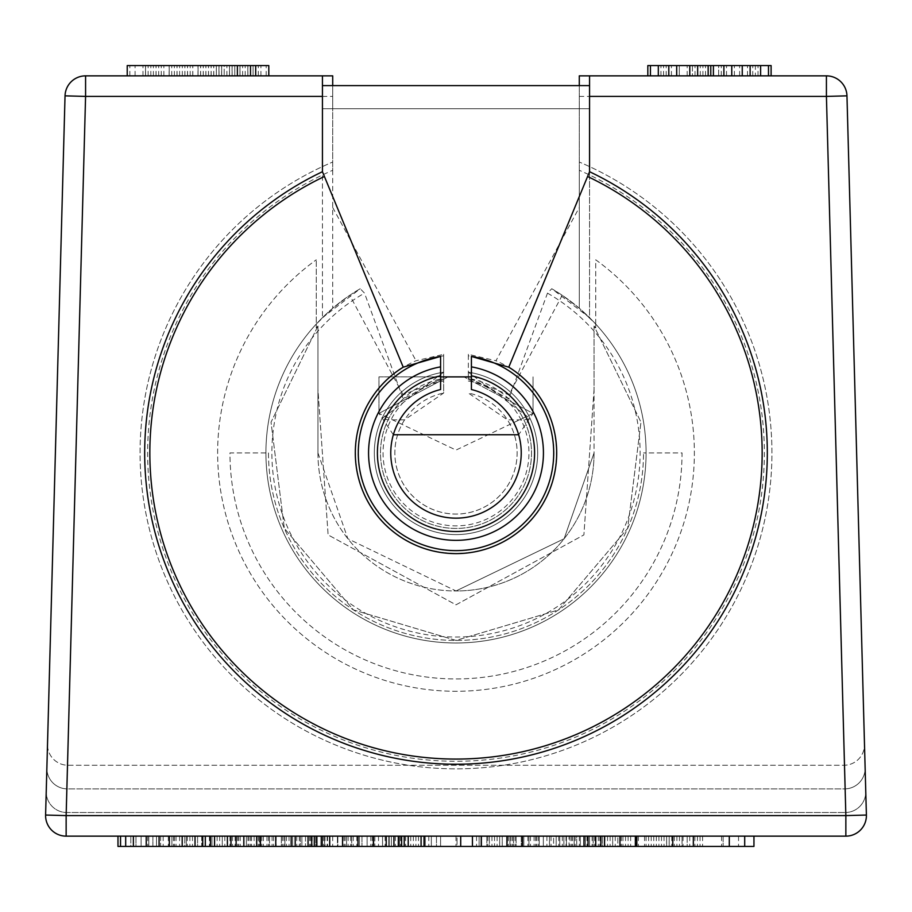 <?xml version="1.0" encoding="UTF-8"?>
<svg xmlns="http://www.w3.org/2000/svg" width="912" height="912" viewBox="0 0 912 912"><rect width="100%" height="100%" fill="white"/><g stroke="black" fill="none" stroke-linecap="round" stroke-linejoin="round"><path stroke-width="0.68" stroke-dasharray="4.56 3.42" d="M594.054 389.515L583.885 534.911L456 604.827L328.115 534.911L317.946 389.515L317.946 326.029L271.035 422.165L284.316 528.299L353.48 609.911L456 640.418L558.52 609.911L627.684 528.299L640.965 422.165L594.054 326.029L594.054 452.922A138.054 138.054 0 0 1 456 590.965A138.054 138.054 0 0 1 317.946 452.922L317.946 389.515L328.115 534.911L456 604.827L583.885 534.911L594.054 389.515L594.054 326.029L640.965 422.165L627.684 528.299L558.52 609.911L456 640.418L353.48 609.911L284.316 528.299L271.035 422.165L317.946 326.029L316.27 327.887L316.27 324.068L316.27 327.887L317.946 326.029L317.946 452.922L317.946 326.029L317.946 452.922L347.882 538.753L456 590.965L564.118 538.753L594.054 452.922A138.054 138.054 0 0 1 456 590.965L564.118 538.753L594.054 452.922L594.054 326.029L594.054 389.515M595.73 327.887L594.054 326.029L595.73 327.887L595.73 324.068L595.73 327.887M268.493 452.922A187.507 187.507 0 0 0 456 640.418A187.507 187.507 0 0 0 643.507 452.922A187.507 187.507 0 0 1 456 640.418A187.507 187.507 0 0 1 268.493 452.922L229.961 452.922A226.039 226.039 0 0 0 456 678.95A226.039 226.039 0 0 0 682.039 452.922L643.507 452.922L682.039 452.922A226.039 226.039 0 0 1 456 678.95A226.039 226.039 0 0 1 229.961 452.922L268.493 452.922M322.438 75.856L322.438 108.733L589.562 108.733L589.562 85.614L589.562 108.733L589.562 85.614L589.562 108.733L589.562 85.614L589.562 108.733L589.562 85.614L589.562 108.733L322.438 108.733L322.438 85.614L332.709 85.614L332.709 108.733L332.709 85.614L332.709 108.733L332.709 85.614L332.709 108.733L332.709 85.614L332.709 108.733L332.709 85.614L589.562 85.614L589.562 317.684L595.73 324.068L595.73 259.806A238.363 238.363 0 0 1 633.247 612.294A238.363 238.363 0 0 1 278.753 612.294A238.363 238.363 0 0 1 316.27 259.806A238.363 238.363 0 0 0 278.753 612.294A238.363 238.363 0 0 0 633.247 612.294A238.363 238.363 0 0 0 595.73 259.806L595.73 324.068A190.072 190.072 0 0 1 588.582 589.118A190.072 190.072 0 0 1 323.418 589.118A190.072 190.072 0 0 1 316.27 324.068L322.438 317.684L360.24 288.728A190.072 190.072 0 0 0 310.57 575.301A190.072 190.072 0 0 0 601.43 575.301A190.072 190.072 0 0 0 551.76 288.728L589.562 317.684L589.562 173.155M589.562 75.856L589.562 85.614L322.438 85.614L322.438 317.684L322.438 173.155M393.346 434.739L378.947 413.387L456 450.072L533.053 413.387L463.923 376.884L533.053 413.387L518.654 434.739M471.413 376.884L378.947 376.884L378.947 413.387L448.077 376.884L378.947 413.387L378.947 376.884L440.587 376.884M463.923 376.884L448.077 376.884L463.923 376.884M316.27 324.068A190.072 190.072 0 0 0 323.418 589.118A190.072 190.072 0 0 0 588.582 589.118A190.072 190.072 0 0 0 595.73 324.068L579.291 308.256L562.225 295.294A190.072 190.072 0 0 1 598.739 578.425A190.072 190.072 0 0 1 313.261 578.425A190.072 190.072 0 0 1 349.775 295.294L332.709 308.256L316.27 324.068L316.27 259.806L316.27 324.068M317.946 452.922L347.882 538.753L456 590.965A138.054 138.054 0 0 1 317.946 452.922M332.709 170.282L332.709 308.256L332.709 85.614L579.291 85.614L579.291 308.256L579.291 170.282A308.359 308.359 0 0 1 699.47 642.151A308.359 308.359 0 0 1 212.53 642.151A308.359 308.359 0 0 1 332.709 170.282L332.709 162.04A315.928 315.928 0 0 0 205.884 645.935A315.928 315.928 0 0 0 706.116 645.935A315.928 315.928 0 0 0 579.291 162.04L579.291 170.282M579.291 96.398L826.42 96.398L826.42 75.856L579.291 75.856L579.291 162.04A315.928 315.928 0 0 1 706.116 645.935A315.928 315.928 0 0 1 205.884 645.935A315.928 315.928 0 0 1 332.709 162.04A315.928 315.928 0 0 0 205.884 645.935A315.928 315.928 0 0 0 706.116 645.935A315.928 315.928 0 0 0 579.291 162.04M562.225 295.294L508.85 394.885L468.335 378.366L468.335 354.323L495.98 360.742L579.291 207.503M468.335 378.366L468.335 372.176A81.681 81.681 0 0 1 524.582 497.279A81.681 81.681 0 0 1 387.418 497.279A81.681 81.681 0 0 1 443.665 372.176L381.866 418.631L388.113 419.839L404.597 419.839L443.665 393.038L443.665 355.828A97.869 97.869 0 0 0 373.373 505.373A97.869 97.869 0 0 0 538.627 505.373A97.869 97.869 0 0 0 468.335 355.828L468.335 372.176A81.681 81.681 0 0 1 524.582 497.279A81.681 81.681 0 0 1 387.418 497.279A81.681 81.681 0 0 1 443.665 372.176M468.335 355.828L468.335 354.323M468.335 381.022A72.949 72.949 0 0 1 517.013 492.902A72.949 72.949 0 0 1 394.987 492.902A72.949 72.949 0 0 1 443.665 381.022L443.665 393.038A61.127 61.127 0 0 0 405.247 486.997A61.127 61.127 0 0 0 506.753 486.997A61.127 61.127 0 0 0 468.335 393.038L507.403 419.839L523.887 419.839L530.134 418.631L468.335 372.176M381.866 418.631A81.681 81.681 0 0 0 456 534.603A81.681 81.681 0 0 0 530.134 418.631A81.681 81.681 0 0 1 456 534.603A81.681 81.681 0 0 1 381.866 418.631M404.597 419.839A61.127 61.127 0 0 0 496.048 499.115A61.127 61.127 0 0 0 507.403 419.839M508.85 394.885A78.5 78.5 0 0 1 512.362 507.551A78.5 78.5 0 0 1 399.638 507.551A78.5 78.5 0 0 1 403.15 394.885L443.665 378.366L443.665 354.323L416.02 360.742A100.468 100.468 0 0 0 376.633 514.516A100.468 100.468 0 0 0 535.367 514.516A100.468 100.468 0 0 0 495.98 360.742M443.665 381.022L443.665 378.366M403.15 394.885L349.775 295.294M332.709 207.503L416.02 360.742M826.42 75.856A20.554 20.554 0 0 1 846.963 95.851L864.485 744.146A20.554 20.554 0 0 1 843.942 765.259L68.058 765.259A20.554 20.554 0 0 1 47.515 744.146L45.6 815.043L66.143 815.602L85.58 96.398L332.709 96.398L332.709 75.856L85.58 75.856L85.58 96.398L65.037 95.851A20.554 20.554 0 0 1 85.58 75.856A20.554 20.554 0 0 0 65.037 95.851M332.709 96.398L332.709 162.04M579.291 108.733L332.709 108.733L579.291 108.733M332.709 85.614L579.291 85.614M440.587 356.09L440.587 378.993A75.514 75.514 0 0 0 393.334 495.068A75.514 75.514 0 0 0 518.666 495.068A75.514 75.514 0 0 0 471.413 378.993L471.413 389.527A65.242 65.242 0 0 1 509.728 489.926A65.242 65.242 0 0 1 402.272 489.926A65.242 65.242 0 0 1 440.587 389.527L440.587 378.993L403.229 398.897L364.515 293.14L360.24 288.728A190.072 190.072 0 0 0 310.57 575.301A190.072 190.072 0 0 0 601.43 575.301A190.072 190.072 0 0 0 551.76 288.728L547.485 293.14L508.771 398.897L471.413 378.993L471.413 356.09M589.562 108.733L322.438 108.733L589.562 108.733M322.438 85.614L589.562 85.614L322.438 85.614M771.107 75.856L771.107 65.573L771.107 75.856L771.107 65.573L771.107 75.856L771.107 65.573L771.107 75.856L771.107 65.573L771.107 75.856L771.107 65.573L771.107 75.856L647.816 75.856L771.107 75.856L647.816 75.856L771.107 75.856L647.816 75.856L771.107 75.856L647.816 75.856L771.107 75.856L647.816 75.856L771.107 75.856L647.816 75.856L771.107 75.856L771.107 65.573L647.816 65.573L771.107 65.573L647.816 65.573L771.107 65.573L647.816 65.573L771.107 65.573L647.816 65.573L771.107 65.573L647.816 65.573L771.107 65.573L647.816 65.573L647.816 75.856M692.413 75.856L705.535 75.856L692.413 75.856L692.413 65.573L705.535 65.573L692.413 65.573L692.413 75.856M46.238 791.411A20.554 20.554 0 0 0 66.781 812.512L845.219 812.512L66.781 812.512A20.554 20.554 0 0 1 46.238 791.411A20.554 20.554 0 0 0 66.781 812.512A20.554 20.554 0 0 1 46.238 791.411L46.877 767.779A20.554 20.554 0 0 0 67.42 788.891L844.58 788.891A20.554 20.554 0 0 0 865.123 767.779L866.4 815.043A20.554 20.554 0 0 1 845.857 836.144A20.554 20.554 0 0 0 866.4 815.043A20.554 20.554 0 0 1 845.857 836.144L66.143 836.144A20.554 20.554 0 0 1 45.6 815.043A20.554 20.554 0 0 0 66.143 836.144L845.857 836.144L845.857 815.602L866.4 815.043A20.554 20.554 0 0 1 845.857 836.144L66.143 836.144A20.554 20.554 0 0 1 45.6 815.043M865.123 767.779A20.554 20.554 0 0 1 844.58 788.891A20.554 20.554 0 0 0 865.123 767.779A20.554 20.554 0 0 1 844.58 788.891L67.42 788.891A20.554 20.554 0 0 1 46.877 767.779L47.515 744.146A20.554 20.554 0 0 0 68.058 765.259L843.942 765.259A20.554 20.554 0 0 0 864.485 744.146M250.515 75.856L250.515 65.573L250.515 75.856L250.515 65.573L250.515 75.856L250.515 65.573L250.515 75.856L250.515 65.573L250.515 75.856L250.515 65.573L250.515 75.856L250.515 65.573L250.515 75.856L250.515 65.573L250.515 75.856L127.224 75.856L250.515 75.856L127.224 75.856L250.515 75.856L127.224 75.856L250.515 75.856L127.224 75.856L250.515 75.856L127.224 75.856L250.515 75.856L250.515 65.573L127.224 65.573L250.515 65.573L127.224 65.573L250.515 65.573L127.224 65.573L250.515 65.573L127.224 65.573L250.515 65.573L127.224 65.573L127.224 75.856M255.691 75.856L255.691 65.573L255.691 75.856L255.691 65.573L255.691 75.856L255.691 65.573L253.069 65.573L253.069 75.856L253.069 65.573L253.069 75.856L253.069 65.573L253.069 75.856L253.069 65.573L247.813 65.573L247.813 75.856L247.813 65.573L239.947 65.573L239.947 75.856L239.947 65.573L239.947 75.856L239.947 65.573L232.081 65.573L232.081 75.856L232.081 65.573L224.204 65.573L224.204 75.856L224.204 65.573L218.96 65.573L218.96 75.856L218.96 65.573L218.96 75.856L218.96 65.573L216.338 65.573L216.338 75.856L268.801 75.856L216.338 75.856L216.338 65.573L145.51 65.573L145.51 75.856L145.51 65.573L145.51 75.856L145.51 65.573L145.51 75.856L145.51 65.573L145.51 75.856L145.51 65.573L145.51 75.856L145.51 65.573L145.51 75.856L145.51 65.573L145.51 75.856L145.51 65.573L145.51 75.856L268.801 75.856L145.51 75.856L268.801 75.856L145.51 75.856L268.801 75.856L145.51 75.856L268.801 75.856L145.51 75.856L255.691 75.856L145.51 75.856L145.51 65.573L250.515 65.573M589.562 171.718A311.311 311.311 0 0 1 699.743 646.585A311.311 311.311 0 0 1 212.257 646.585A311.311 311.311 0 0 1 322.438 171.718M845.219 812.512A20.554 20.554 0 0 0 865.762 791.411A20.554 20.554 0 0 1 845.219 812.512A20.554 20.554 0 0 0 865.762 791.411A20.554 20.554 0 0 1 845.219 812.512M636.827 836.144L744.705 836.144L636.827 836.144L636.827 846.427M536.655 836.144L536.655 846.427L549.491 846.427L549.491 836.144L549.491 846.427L559.763 846.427L559.763 836.144L559.763 846.427L588.023 846.427L580.317 846.427L580.317 836.144L585.458 836.144L528.949 836.144L600.86 836.144L508.394 836.144L598.295 836.144L580.317 836.144L580.317 846.427L753.95 846.427L753.95 836.144L738.538 836.144L753.95 836.144M460.708 836.144L424.741 836.144L460.708 836.144L460.708 846.427L457.026 846.427L457.026 836.144L487.852 836.144L457.026 836.144L457.026 846.427L536.655 846.427M418.494 836.144L418.494 846.427L431.342 846.427L431.342 836.144L344.006 836.144L436.472 836.144L356.854 836.144L431.342 836.144L431.342 846.427L424.741 846.427L460.708 846.427M230.987 836.144L230.987 846.427L236.128 846.427L236.128 836.144L323.464 836.144L230.987 836.144L236.128 836.144L236.128 846.427L418.494 846.427M171.912 836.144L171.912 846.427L159.076 846.427L159.076 836.144L159.076 846.427L146.228 846.427L146.228 836.144L146.228 846.427L130.815 846.427L130.815 836.144L130.815 846.427L133.391 846.427L133.391 836.144L133.391 846.427L135.956 846.427L135.956 836.144L135.956 846.427L141.098 846.427L141.098 836.144L141.098 846.427L148.793 846.427L148.793 836.144L148.793 846.427L156.499 846.427L156.499 836.144L156.499 846.427L171.912 846.427L171.912 836.144L171.912 846.427L184.76 846.427L184.76 836.144L184.76 846.427L197.596 846.427L197.596 836.144L133.391 836.144L197.596 836.144L197.596 846.427L205.303 846.427L205.303 836.144L117.979 836.144L210.444 836.144L130.815 836.144L205.303 836.144L205.303 846.427L171.912 846.427L227.396 846.427L152.908 846.427L230.987 846.427M604.542 836.144L635.368 836.144L604.542 836.144L604.542 846.427M522.348 836.144L583.999 836.144L481.251 836.144L522.348 836.144L522.348 846.427L566.021 846.427L522.348 846.427L522.348 836.144L522.348 846.427L522.348 836.144L566.021 836.144L522.348 836.144M404.198 836.144L311.733 836.144L404.198 836.144L404.198 846.427M260.353 836.144L291.179 836.144L260.353 836.144L260.353 846.427M729.292 836.144L729.292 846.427M744.705 836.144L744.705 846.427M721.586 836.144L721.586 846.427M683.054 836.144L683.054 846.427M644.533 836.144L644.533 846.427M621.414 836.144L621.414 846.427L621.414 836.144M585.458 836.144L585.458 846.427L516.101 846.427L585.458 846.427L585.458 836.144L585.458 846.427M593.165 836.144L593.165 846.427L598.295 846.427L593.165 846.427L593.165 836.144M598.295 836.144L598.295 846.427L598.295 836.144M572.611 836.144L572.611 846.427M523.807 836.144L523.807 846.427L528.949 846.427L521.242 846.427L539.22 846.427L523.807 846.427L523.807 836.144L523.807 846.427L523.807 836.144L528.949 836.144L528.949 846.427L528.949 836.144L521.242 836.144L521.242 846.427L521.242 836.144L528.949 836.144L528.949 846.427L528.949 836.144L523.807 836.144L523.807 846.427M516.101 836.144L516.101 846.427L510.971 846.427L516.101 846.427L516.101 836.144M510.971 836.144L510.971 846.427L510.971 836.144M513.536 836.144L513.536 846.427L508.394 846.427L513.536 846.427L513.536 836.144M508.394 836.144L508.394 846.427L508.394 836.144M534.079 836.144L534.079 846.427M546.926 836.144L546.926 846.427M562.339 836.144L562.339 846.427M575.176 836.144L575.176 846.427M600.86 836.144L600.86 846.427M595.73 836.144L595.73 846.427M570.046 836.144L570.046 846.427L570.046 836.144M588.023 836.144L588.023 846.427L588.023 836.144M580.317 836.144L580.317 846.427M559.763 836.144L559.763 846.427M539.22 836.144L539.22 846.427L539.22 836.144L539.22 846.427L539.22 836.144L528.949 836.144L539.22 836.144M521.242 836.144L521.242 846.427M549.491 836.144L549.491 846.427M528.949 836.144L528.949 846.427M472.439 836.144L472.439 846.427L472.439 836.144M487.852 836.144L487.852 846.427L487.852 836.144M428.777 836.144L428.777 846.427M413.364 836.144L413.364 846.427M405.658 836.144L405.658 846.427M397.951 836.144L397.951 846.427L385.103 846.427L410.788 846.427L397.951 846.427L397.951 836.144L397.951 846.427M382.538 836.144L382.538 846.427L359.419 846.427L385.103 846.427L351.713 846.427L400.516 846.427L382.538 846.427L382.538 836.144L423.635 836.144L423.635 846.427L410.788 846.427L431.342 846.427L400.516 846.427L423.635 846.427L423.635 836.144L374.832 836.144L374.832 846.427L374.832 836.144L382.538 836.144L382.538 846.427M367.126 836.144L367.126 846.427L367.126 836.144L374.832 836.144L361.984 836.144L361.984 846.427L361.984 836.144L367.126 836.144L367.126 846.427M359.419 836.144L359.419 846.427L359.419 836.144L359.419 846.427L359.419 836.144L361.984 836.144L359.419 836.144L359.419 846.427M356.854 836.144L356.854 846.427L356.854 836.144M372.267 836.144L372.267 846.427M385.103 836.144L385.103 846.427M410.788 836.144L410.788 846.427L410.788 836.144M436.472 836.144L436.472 846.427L431.342 846.427L436.472 846.427L436.472 836.144M431.342 836.144L431.342 846.427M351.713 836.144L351.713 846.427L346.583 846.427L351.713 846.427L351.713 836.144M346.583 836.144L346.583 846.427L344.006 846.427L346.583 846.427L346.583 836.144M344.006 836.144L344.006 846.427L344.006 836.144M395.375 836.144L395.375 846.427M400.516 836.144L400.516 846.427L400.516 836.144M408.223 836.144L408.223 846.427L408.223 836.144M415.929 836.144L415.929 846.427L415.929 836.144M421.07 836.144L421.07 846.427L421.07 836.144M423.635 836.144L423.635 846.427L423.635 836.144M374.832 836.144L374.832 846.427M361.984 836.144L361.984 846.427M243.835 836.144L243.835 846.427L246.4 846.427L243.835 846.427L243.835 836.144L246.4 836.144L246.4 846.427L251.541 846.427L246.4 846.427L246.4 836.144L243.835 836.144L243.835 846.427M269.519 836.144L269.519 846.427L310.616 846.427L269.519 846.427L269.519 836.144L269.519 846.427M282.367 836.144L282.367 846.427M315.757 836.144L315.757 846.427L320.887 846.427L315.757 846.427L315.757 836.144M320.887 836.144L320.887 846.427L323.464 846.427L320.887 846.427L320.887 836.144M323.464 836.144L323.464 846.427L323.464 836.144M308.051 836.144L308.051 846.427L251.541 846.427L308.051 846.427L308.051 836.144L305.486 836.144L305.486 846.427L305.486 836.144L308.051 836.144L308.051 846.427L308.051 836.144M295.203 836.144L295.203 846.427L295.203 836.144M272.084 836.144L272.084 846.427M259.247 836.144L259.247 846.427L259.247 836.144L284.932 836.144L284.932 846.427L284.932 836.144L292.638 836.144L292.638 846.427L292.638 836.144L300.344 836.144L300.344 846.427L300.344 836.144L305.486 836.144L251.541 836.144L259.247 836.144L259.247 846.427M238.693 836.144L238.693 846.427M248.976 836.144L248.976 846.427M254.106 836.144L254.106 846.427M261.812 836.144L261.812 846.427M310.616 836.144L310.616 846.427L310.616 836.144M256.682 836.144L256.682 846.427M246.4 836.144L251.541 836.144L246.4 836.144L246.4 846.427M251.541 836.144L251.541 846.427L251.541 836.144M266.954 836.144L266.954 846.427L266.954 836.144M305.486 836.144L305.486 846.427M300.344 836.144L300.344 846.427M292.638 836.144L292.638 846.427M284.932 836.144L284.932 846.427M192.466 836.144L192.466 846.427M187.325 836.144L187.325 846.427M179.618 836.144L179.618 846.427M210.444 836.144L210.444 846.427M125.685 836.144L125.685 846.427L171.912 846.427M120.544 836.144L120.544 846.427L125.685 846.427M117.979 836.144L117.979 846.427L120.544 846.427M133.391 846.427L135.956 846.427L133.391 846.427L133.391 836.144L133.391 846.427M141.098 846.427L148.793 846.427L141.098 846.427L141.098 836.144M156.499 846.427L174.488 846.427L156.499 846.427L156.499 836.144M182.195 846.427L174.488 846.427L189.89 846.427L182.195 846.427L182.195 836.144L182.195 846.427M195.031 846.427L189.89 846.427L197.596 846.427L195.031 846.427L195.031 836.144L195.031 846.427M174.488 836.144L174.488 846.427L174.488 836.144M189.89 836.144L189.89 846.427L189.89 836.144M197.596 836.144L197.596 846.427L197.596 836.144M148.793 836.144L148.793 846.427M135.956 836.144L135.956 846.427M619.955 836.144L619.955 846.427L619.955 836.144M635.368 836.144L635.368 846.427M583.999 836.144L583.999 846.427M506.935 836.144L506.935 846.427M481.251 836.144L481.251 846.427M566.021 836.144L566.021 846.427M424.741 836.144L424.741 846.427M401.633 836.144L401.633 846.427M399.057 836.144L399.057 846.427M393.927 836.144L393.927 846.427M386.221 836.144L386.221 846.427M373.373 836.144L373.373 846.427M357.96 836.144L357.96 846.427L391.351 846.427L345.124 846.427L357.96 846.427L357.96 836.144L324.569 836.144L370.808 836.144L357.96 836.144L357.96 846.427M342.547 836.144L342.547 846.427M329.711 836.144L329.711 846.427M322.004 836.144L322.004 846.427M316.863 836.144L316.863 846.427M314.298 836.144L314.298 846.427M311.733 836.144L311.733 846.427M337.417 846.427L327.134 846.427L337.417 846.427L337.417 836.144L337.417 846.427M324.569 846.427L327.134 846.427L324.569 846.427L324.569 836.144L324.569 846.427M391.351 836.144L388.786 836.144L388.786 846.427L388.786 836.144L370.808 836.144L391.351 836.144L391.351 846.427L391.351 836.144M378.514 836.144L378.514 846.427L378.514 836.144M370.808 836.144L370.808 846.427L370.808 836.144M345.124 836.144L345.124 846.427L345.124 836.144M327.134 836.144L327.134 846.427L327.134 836.144M275.766 836.144L275.766 846.427L275.766 836.144M291.179 836.144L291.179 846.427M403.229 398.897A75.514 75.514 0 0 0 402.397 506.103A75.514 75.514 0 0 0 509.603 506.103A75.514 75.514 0 0 0 508.771 398.897M471.413 366.852A87.438 87.438 0 0 1 529.006 501.03A87.438 87.438 0 0 1 382.994 501.03A87.438 87.438 0 0 1 440.587 366.852M846.963 95.851L826.42 96.398L845.857 815.602L66.143 815.602L66.143 836.144M67.42 788.891A20.554 20.554 0 0 1 46.877 767.779A20.554 20.554 0 0 0 67.42 788.891M443.665 354.323L443.665 355.828M682.039 836.144L589.562 836.144L702.582 836.144L676.898 836.144L682.039 836.144L682.039 846.427L604.975 846.427L702.582 846.427L682.039 846.427L682.039 836.144M569.02 836.144L476.554 836.144L569.02 836.144L569.02 846.427L566.443 846.427L569.02 846.427L569.02 836.144M425.174 836.144L456 836.144L425.174 836.144L425.174 846.427L440.587 846.427L425.174 846.427L425.174 836.144M373.806 836.144L404.632 836.144L373.806 836.144L373.806 846.427L389.219 846.427L373.806 846.427L373.806 836.144M322.438 836.144L353.252 836.144L322.438 836.144L322.438 846.427L337.85 846.427L322.438 846.427L322.438 836.144M301.883 836.144L209.418 836.144L353.252 836.144L260.786 836.144L350.687 836.144L301.883 836.144L301.883 846.427L281.341 846.427L353.252 846.427L260.786 846.427L337.85 846.427L301.883 846.427L301.883 836.144L301.883 846.427M723.136 836.144L738.538 836.144L723.136 836.144L723.136 846.427L723.136 836.144M617.823 836.144L676.898 836.144L617.823 836.144L617.823 846.427L630.659 846.427L612.682 846.427L617.823 846.427L617.823 836.144M589.562 836.144L497.097 836.144L589.562 836.144L589.562 846.427L599.845 846.427L586.997 846.427L589.562 846.427L589.562 836.144M222.266 836.144L147.767 836.144L240.244 836.144L222.266 836.144L222.266 846.427L222.266 836.144M679.463 836.144L679.463 846.427L679.463 836.144M676.898 836.144L676.898 846.427M671.756 836.144L671.756 846.427L671.756 836.144M664.05 836.144L664.05 846.427M651.214 836.144L651.214 846.427M635.801 836.144L635.801 846.427L635.801 836.144L602.41 836.144L648.637 836.144L635.801 836.144L635.801 846.427M620.388 836.144L620.388 846.427M607.54 836.144L607.54 846.427L607.54 836.144M599.845 836.144L599.845 846.427L599.845 836.144M594.704 836.144L594.704 846.427L594.704 836.144M592.139 836.144L592.139 846.427L592.139 836.144M602.41 846.427L604.975 846.427L602.41 846.427L602.41 836.144L602.41 846.427M669.191 836.144L666.626 836.144L666.626 846.427L666.626 836.144L648.637 836.144L669.191 836.144L669.191 846.427L669.191 836.144M656.344 836.144L656.344 846.427L656.344 836.144M648.637 836.144L648.637 846.427M622.953 836.144L622.953 846.427L622.953 836.144M615.247 836.144L615.247 846.427L615.247 836.144M604.975 836.144L604.975 846.427L604.975 836.144M566.443 836.144L566.443 846.427L563.878 846.427L566.443 846.427L566.443 836.144M563.878 836.144L563.878 846.427L576.726 846.427L553.607 846.427L563.878 846.427L563.878 836.144L553.607 836.144L553.607 846.427L543.335 846.427L553.607 846.427L553.607 836.144L522.781 836.144L522.781 846.427L586.997 846.427L512.51 846.427L522.781 846.427L522.781 836.144L489.391 836.144L556.172 836.144L556.172 846.427L556.172 836.144L543.335 836.144L543.335 846.427L543.335 836.144L543.335 846.427L543.335 836.144L522.781 836.144L522.781 846.427L522.781 836.144L509.945 836.144L509.945 846.427L502.238 846.427L512.51 846.427L509.945 846.427L509.945 836.144L574.15 836.144L574.15 846.427L574.15 836.144L563.878 836.144L563.878 846.427L563.878 836.144M558.748 836.144L558.748 846.427L558.748 836.144M551.042 836.144L551.042 846.427L551.042 836.144M538.194 836.144L538.194 846.427L538.194 836.144M507.368 836.144L507.368 846.427L494.532 846.427L527.923 846.427L491.956 846.427L507.368 846.427L507.368 836.144M494.532 836.144L494.532 846.427L486.826 846.427L494.532 846.427L494.532 836.144M486.826 836.144L486.826 846.427L481.684 846.427L486.826 846.427L486.826 836.144M481.684 836.144L481.684 846.427L479.119 846.427L481.684 846.427L481.684 836.144M479.119 836.144L479.119 846.427L476.554 846.427L479.119 846.427L479.119 836.144M476.554 836.144L476.554 846.427L476.554 836.144M489.391 846.427L491.956 846.427L489.391 846.427L489.391 836.144L489.391 846.427M535.629 836.144L535.629 846.427L535.629 836.144M502.238 836.144L502.238 846.427L499.662 846.427L502.238 846.427L502.238 836.144M491.956 836.144L491.956 846.427L491.956 836.144M440.587 836.144L440.587 846.427L456 846.427L440.587 846.427L440.587 836.144L440.587 846.427M456 836.144L456 846.427L456 836.144M389.219 836.144L389.219 846.427L404.632 846.427L389.219 846.427L389.219 836.144L389.219 846.427M404.632 836.144L404.632 846.427L404.632 836.144M337.85 836.144L337.85 846.427L350.687 846.427L337.85 846.427L337.85 836.144L337.85 846.427M353.252 836.144L353.252 846.427L353.252 836.144M229.961 836.144L229.961 846.427L229.961 836.144M224.831 836.144L224.831 846.427M237.667 836.144L237.667 846.427M250.515 836.144L250.515 846.427M260.786 836.144L260.786 846.427L332.709 846.427L260.786 846.427L260.786 836.144L260.786 846.427M273.634 836.144L273.634 846.427L273.634 836.144M281.341 836.144L281.341 846.427L276.199 846.427L281.341 846.427L281.341 836.144M286.471 836.144L286.471 846.427L286.471 836.144M299.318 836.144L299.318 846.427L299.318 836.144M296.753 836.144L296.753 846.427M276.199 836.144L276.199 846.427M258.221 836.144L258.221 846.427M247.95 836.144L247.95 846.427M232.537 836.144L232.537 846.427M211.983 836.144L211.983 846.427L186.299 846.427L211.983 846.427L211.983 836.144M209.418 836.144L209.418 846.427L209.418 836.144M217.124 836.144L217.124 846.427M738.538 836.144L738.538 846.427M612.682 836.144L612.682 846.427L610.117 846.427L612.682 846.427L612.682 836.144M625.529 836.144L625.529 846.427M646.072 836.144L646.072 846.427M666.626 836.144L666.626 846.427M687.169 836.144L687.169 846.427L700.017 846.427L687.169 846.427L687.169 836.144M694.876 836.144L694.876 846.427M700.017 836.144L700.017 846.427L700.017 836.144M702.582 836.144L702.582 846.427M689.734 836.144L689.734 846.427M630.659 836.144L630.659 846.427L630.659 836.144M628.094 836.144L628.094 846.427M661.485 836.144L661.485 846.427M638.366 836.144L638.366 846.427M674.333 836.144L674.333 846.427M697.441 836.144L697.441 846.427M658.92 836.144L658.92 846.427M653.779 836.144L653.779 846.427M610.117 836.144L610.117 846.427L610.117 836.144M586.997 836.144L586.997 846.427L586.997 836.144M584.432 836.144L584.432 846.427L584.432 836.144M579.291 836.144L579.291 846.427L579.291 836.144M571.585 836.144L571.585 846.427L571.585 836.144M527.923 836.144L527.923 846.427L527.923 836.144M515.075 836.144L515.075 846.427L515.075 836.144M499.662 836.144L499.662 846.427L497.097 846.427L499.662 846.427L499.662 836.144M497.097 836.144L497.097 846.427L497.097 836.144M576.726 836.144L574.15 836.144L576.726 836.144L576.726 846.427L576.726 836.144M556.172 836.144L556.172 846.427L556.172 836.144M543.335 836.144L543.335 846.427L543.335 836.144M530.488 836.144L530.488 846.427L530.488 836.144M522.781 836.144L522.781 846.427L522.781 836.144M512.51 836.144L512.51 846.427L512.51 836.144M509.945 836.144L509.945 846.427L509.945 836.144M289.047 836.144L289.047 846.427M312.155 836.144L312.155 846.427M325.003 836.144L325.003 846.427M332.709 836.144L332.709 846.427L332.709 836.144M350.687 836.144L350.687 846.427M348.122 836.144L348.122 846.427M327.568 836.144L327.568 846.427M309.59 836.144L309.59 846.427M283.906 836.144L283.906 846.427M263.363 836.144L263.363 846.427L263.363 836.144M268.493 836.144L268.493 846.427M240.244 836.144L240.244 846.427M152.908 836.144L152.908 846.427L186.299 846.427L147.767 846.427L152.908 846.427L152.908 836.144M227.396 836.144L227.396 846.427L227.396 836.144M214.559 836.144L214.559 846.427M201.712 836.144L201.712 846.427L186.299 846.427L201.712 846.427L201.712 836.144M186.299 836.144L186.299 846.427L176.027 846.427L186.299 846.427L186.299 836.144M173.462 836.144L173.462 846.427L173.462 836.144M160.615 836.144L160.615 846.427L176.027 846.427L160.615 846.427L160.615 836.144M147.767 836.144L147.767 846.427L147.767 836.144M235.102 836.144L235.102 846.427M219.689 836.144L219.689 846.427M176.027 836.144L176.027 846.427L176.027 836.144M168.321 836.144L168.321 846.427L168.321 836.144M163.18 836.144L163.18 846.427L163.18 836.144M237.394 75.856L237.394 65.573L237.394 75.856L237.394 65.573L237.394 75.856L234.772 75.856L234.772 65.573L234.772 75.856L229.528 75.856L229.528 65.573L229.528 75.856L221.662 75.856L221.662 65.573L221.662 75.856L198.052 75.856L198.052 65.573L198.052 75.856L237.394 75.856L237.394 65.573M158.699 75.856L158.699 65.573M145.589 75.856L145.589 65.573L145.589 75.856M135.09 75.856L135.09 65.573L135.09 75.856M129.846 75.856L129.846 65.573L129.846 75.856M156.077 75.856L156.077 65.573M169.199 75.856L169.199 65.573L169.199 75.856L169.199 65.573L169.199 75.856L240.027 75.856L169.199 75.856M208.54 75.856L208.54 65.573L208.54 75.856M232.15 75.856L232.15 65.573L232.15 75.856M242.649 75.856L242.649 65.573L242.649 75.856M247.893 75.856L247.893 65.573M219.04 75.856L219.04 65.573M226.906 75.856L226.906 65.573L226.906 75.856M150.833 75.856L150.833 65.573L150.833 75.856M142.967 75.856L142.967 65.573L142.967 75.856M240.027 75.856L240.027 65.573L240.027 75.856M182.309 75.856L182.309 65.573L182.309 75.856M211.162 75.856L211.162 65.573M203.296 75.856L203.296 65.573M192.808 75.856L192.808 65.573M187.553 75.856L187.553 65.573M234.772 75.856L234.772 65.573M221.662 75.856L221.662 65.573M213.784 75.856L213.784 65.573M205.918 75.856L205.918 65.573M200.674 75.856L200.674 65.573L200.674 75.856M177.065 75.856L177.065 65.573M190.186 75.856L190.186 65.573L190.186 75.856M184.931 75.856L184.931 65.573L184.931 75.856M268.801 75.856L268.801 65.573L268.801 75.856L268.801 65.573L268.801 75.856L268.801 65.573L268.801 75.856L268.801 65.573L268.801 75.856L268.801 65.573L268.801 75.856L268.801 65.573L268.801 75.856L268.801 65.573L255.691 65.573M163.875 75.856L163.875 65.573L163.875 75.856M245.191 75.856L245.191 65.573L245.191 75.856M250.435 75.856L250.435 65.573M237.325 75.856L237.325 65.573M213.716 75.856L213.716 65.573M208.472 75.856L208.472 65.573L208.472 75.856M197.972 75.856L197.972 65.573L197.972 75.856M187.484 75.856L187.484 65.573M174.363 75.856L174.363 65.573M153.387 75.856L153.387 65.573M148.132 75.856L148.132 65.573L148.132 75.856M156.009 75.856L156.009 65.573M169.119 75.856L169.119 65.573L169.119 75.856M179.618 75.856L179.618 65.573L179.618 75.856M171.741 75.856L171.741 65.573M161.253 75.856L161.253 65.573L161.253 75.856M176.985 75.856L176.985 65.573M184.862 75.856L184.862 65.573M192.728 75.856L192.728 65.573M200.594 75.856L200.594 65.573L200.594 75.856M203.228 75.856L203.228 65.573M229.459 75.856L229.459 65.573L229.459 75.856M260.935 75.856L260.935 65.573M266.179 75.856L266.179 65.573M258.313 75.856L258.313 65.573L258.313 75.856M221.582 75.856L221.582 65.573M211.094 75.856L211.094 65.573M205.85 75.856L205.85 65.573M216.338 75.856L216.338 65.573L216.338 75.856M247.813 75.856L247.813 65.573M239.947 75.856L239.947 65.573M218.96 75.856L218.96 65.573M679.303 75.856L702.913 75.856L679.303 75.856L679.303 65.573L663.56 65.573L702.913 65.573L679.303 65.573L679.303 75.856L679.303 65.573M760.619 75.856L689.791 75.856L689.791 65.573L689.791 75.856L760.619 75.856L760.619 65.573L760.619 75.856L689.791 75.856L689.791 65.573L689.791 75.856L760.619 75.856L760.619 65.573M660.938 75.856L660.938 65.573L660.938 75.856M702.913 75.856L702.913 65.573L702.913 75.856M768.485 75.856L768.485 65.573M750.131 75.856L750.131 65.573L718.645 65.573L757.997 65.573L750.131 65.573L750.131 75.856L742.254 75.856L742.254 65.573L742.254 75.856L718.645 75.856L718.645 65.573L755.375 65.573L718.645 65.573L718.645 75.856L750.131 75.856M731.766 75.856L731.766 65.573M723.889 75.856L723.889 65.573M713.401 75.856L713.401 65.573M708.157 75.856L708.157 65.573M757.997 75.856L757.997 65.573L757.997 75.856M755.375 75.856L718.645 75.856L755.375 75.856L755.375 65.573M734.388 75.856L734.388 65.573L734.388 75.856M726.522 75.856L726.522 65.573L726.522 75.856M721.267 75.856L721.267 65.573L721.267 75.856M705.535 75.856L705.535 65.573L705.535 75.856M663.56 75.856L663.56 65.573L663.56 75.856M752.753 75.856L752.753 65.573M747.498 75.856L747.498 65.573M739.632 75.856L739.632 65.573M718.645 75.856L718.645 65.573L718.645 75.856M687.169 75.856L687.169 65.573M671.426 75.856L671.426 65.573M666.182 75.856L666.182 65.573M700.279 75.856L700.279 65.573M695.035 75.856L695.035 65.573M523.887 419.839A75.514 75.514 0 0 1 456 528.436A75.514 75.514 0 0 1 388.113 419.839M547.485 293.14A184.121 184.121 0 0 1 597.189 571.094A184.121 184.121 0 0 1 314.811 571.094A184.121 184.121 0 0 1 364.515 293.14M533.053 376.884L533.053 413.387L533.053 376.884"/><path stroke-width="1.37" d="M322.438 85.614L589.562 85.614M518.654 434.739L393.346 434.739M866.4 815.043L845.857 815.602L845.857 836.144A20.554 20.554 0 0 0 866.4 815.043L846.963 95.851A20.554 20.554 0 0 0 826.42 75.856L826.42 96.398L589.562 96.398L589.562 75.856L579.291 75.856L579.291 85.614M589.562 96.398L589.562 171.718A311.311 311.311 0 0 1 699.743 646.585A311.311 311.311 0 0 1 212.257 646.585A311.311 311.311 0 0 1 322.438 171.718L322.438 75.856L332.709 75.856L332.709 85.614M322.438 171.718L324.41 176.483A306.158 306.158 0 0 0 216.349 643.439A306.158 306.158 0 0 0 695.651 643.439A306.158 306.158 0 0 0 587.59 176.483L589.562 171.718A311.311 311.311 0 0 1 699.743 646.585A311.311 311.311 0 0 1 212.257 646.585A311.311 311.311 0 0 1 322.438 171.718M587.59 176.483L508.771 367.171A100.685 100.685 0 0 1 532.528 518.358A100.685 100.685 0 0 1 379.472 518.358A100.685 100.685 0 0 1 403.229 367.171L440.587 356.432A97.709 97.709 0 0 0 374.08 506.171A97.709 97.709 0 0 0 537.92 506.171A97.709 97.709 0 0 0 471.413 356.432L471.413 375.847A78.603 78.603 0 0 1 521.333 496.607A78.603 78.603 0 0 1 390.667 496.607A78.603 78.603 0 0 1 440.587 375.847L440.587 389.527A65.242 65.242 0 0 0 402.272 489.926A65.242 65.242 0 0 0 509.728 489.926A65.242 65.242 0 0 0 471.413 389.527L471.413 375.847M403.229 367.171L324.41 176.483M471.413 356.432L508.771 367.171M322.438 96.398L85.58 96.398L66.143 815.602L45.6 815.043L65.037 95.851L45.6 815.043A20.554 20.554 0 0 0 66.143 836.144L66.143 815.602L845.857 815.602L826.42 96.398L846.963 95.851A20.554 20.554 0 0 0 826.42 75.856L589.562 75.856M864.485 744.146L865.123 767.779M845.857 836.144L66.143 836.144A20.554 20.554 0 0 1 45.6 815.043L46.238 791.411M85.58 75.856A20.554 20.554 0 0 0 65.037 95.851L85.58 96.398L85.58 75.856L322.438 75.856M636.827 836.144L636.827 846.427L117.979 846.427L117.979 836.144M672.782 836.144L672.782 846.427L636.827 846.427M693.337 836.144L693.337 846.427L672.782 846.427M729.292 836.144L729.292 846.427L693.337 846.427M744.705 836.144L744.705 846.427L729.292 846.427M588.023 836.144L588.023 846.427M595.73 836.144L595.73 846.427M600.86 836.144L600.86 846.427M472.439 836.144L472.439 846.427M408.223 836.144L408.223 846.427M421.07 836.144L421.07 846.427M230.987 836.144L230.987 846.427M236.128 836.144L236.128 846.427M243.835 836.144L243.835 846.427M256.682 836.144L256.682 846.427M295.203 836.144L295.203 846.427M308.051 836.144L308.051 846.427M205.303 836.144L205.303 846.427M202.738 836.144L202.738 846.427M210.444 836.144L210.444 846.427M120.544 836.144L120.544 846.427M125.685 836.144L125.685 846.427M133.391 836.144L133.391 846.427M146.228 836.144L146.228 846.427M159.076 836.144L159.076 846.427M169.347 836.144L169.347 846.427M182.195 836.144L182.195 846.427M195.031 836.144L195.031 846.427M604.542 836.144L604.542 846.427M619.955 836.144L619.955 846.427M635.368 836.144L635.368 846.427M481.251 836.144L481.251 846.427M506.935 836.144L506.935 846.427M522.348 836.144L522.348 846.427M583.999 836.144L583.999 846.427M424.741 836.144L424.741 846.427M460.708 836.144L460.708 846.427M404.198 836.144L404.198 846.427M311.733 836.144L311.733 846.427M314.298 836.144L314.298 846.427M316.863 836.144L316.863 846.427M322.004 836.144L322.004 846.427M329.711 836.144L329.711 846.427M342.547 836.144L342.547 846.427M357.96 836.144L357.96 846.427M373.373 836.144L373.373 846.427M386.221 836.144L386.221 846.427M393.927 836.144L393.927 846.427M399.057 836.144L399.057 846.427M401.633 836.144L401.633 846.427M260.353 836.144L260.353 846.427M275.766 836.144L275.766 846.427M291.179 836.144L291.179 846.427M440.587 356.432L440.587 375.847M440.587 366.852A87.438 87.438 0 0 0 382.994 501.03A87.438 87.438 0 0 0 529.006 501.03A87.438 87.438 0 0 0 471.413 366.852M753.95 836.144L753.95 846.427L744.705 846.427M214.559 836.144L214.559 846.427M227.396 836.144L227.396 846.427M250.515 75.856L250.515 65.573L268.801 65.573L268.801 75.856M237.394 75.856L237.394 65.573L250.515 65.573M127.224 75.856L127.224 65.573L237.394 65.573M255.691 75.856L255.691 65.573M710.779 75.856L710.779 65.573L771.107 65.573L771.107 75.856M713.401 75.856L713.401 65.573M708.157 75.856L708.157 65.573L710.779 65.573M697.657 75.856L697.657 65.573L708.157 65.573M689.791 75.856L689.791 65.573L697.657 65.573M676.681 75.856L676.681 65.573L689.791 65.573M668.804 75.856L668.804 65.573L676.681 65.573M658.316 75.856L658.316 65.573L668.804 65.573M650.438 75.856L650.438 65.573L658.316 65.573M647.816 75.856L647.816 65.573L650.438 65.573M768.485 75.856L768.485 65.573M760.619 75.856L760.619 65.573M750.131 75.856L750.131 65.573M742.254 75.856L742.254 65.573M731.766 75.856L731.766 65.573M723.889 75.856L723.889 65.573M440.587 376.884L471.413 376.884"/></g></svg>
